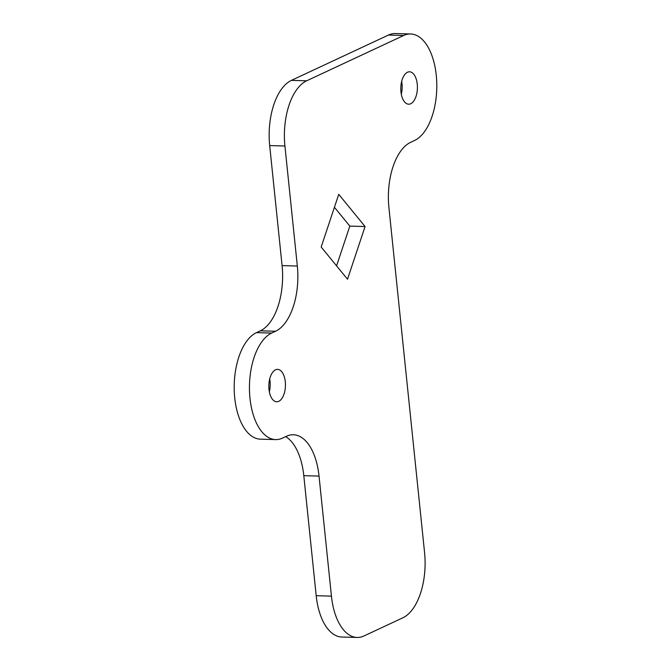 <?xml version="1.0" encoding="UTF-8"?>
<svg xmlns="http://www.w3.org/2000/svg" width="671" height="671" viewBox="0 0 671 671"><rect width="100%" height="100%" fill="white"/><g stroke="black" fill="none" stroke-linecap="round" stroke-linejoin="round"><path stroke-width="1.01" d="M401.308 94.183A16.213 8.304 91.6 0 0 401.661 81.376M410.736 103.745A16.213 8.304 91.6 0 0 417.396 86.19A16.213 8.304 91.6 0 0 409.553 71.789A16.213 8.304 91.6 0 0 407.482 72.242A16.213 8.304 91.6 0 0 400.813 89.797A16.213 8.304 91.6 0 0 408.656 104.198A16.213 8.304 91.6 0 0 410.736 103.745M269.339 391.755A16.213 8.304 91.6 0 0 269.692 378.956M278.767 401.325A16.213 8.304 91.6 0 0 285.427 383.762A16.213 8.304 91.6 0 0 277.593 369.36A16.213 8.304 91.6 0 0 275.513 369.813A16.213 8.304 91.6 0 0 268.853 387.368A16.213 8.304 91.6 0 0 276.687 401.77A16.213 8.304 91.6 0 0 278.767 401.325M403.682 35.479L306.664 80.805A54.041 27.67 91.6 0 0 284.923 146.01L297.328 266.035A54.041 27.67 -88.4 0 1 275.596 331.239L271.713 333.051A54.041 27.67 91.6 0 0 249.511 391.579A54.041 27.67 91.6 0 0 275.638 439.589A54.041 27.67 91.6 0 0 282.566 438.079L286.45 436.267A54.041 27.67 -88.4 0 1 293.37 434.758A54.041 27.67 -88.4 0 1 319.035 476.091L331.44 596.125A54.041 27.67 91.6 0 0 357.106 637.45A54.041 27.67 91.6 0 0 364.034 635.94L402.835 617.815A54.041 27.67 91.6 0 0 424.575 552.61L388.912 207.524A54.041 27.67 -88.4 0 1 410.652 142.319L414.535 140.507A54.041 27.67 91.6 0 0 436.737 81.988A54.041 27.67 91.6 0 0 410.602 33.969A54.041 27.67 91.6 0 0 403.682 35.479L388.434 35.06L291.415 80.377L306.664 80.805M338.738 194.347L321.174 247.037L347.511 279.22L365.074 226.521L338.738 194.347M284.923 146.01L269.683 145.582L282.088 265.615L297.328 266.035M269.683 145.582A54.041 27.67 -88.4 0 1 291.415 80.377M410.602 33.969L395.362 33.55A54.041 27.67 91.6 0 0 388.434 35.06M357.106 637.45L341.858 637.031A54.041 27.67 -88.4 0 1 316.192 595.697L331.44 596.125M319.035 476.091L303.795 475.664L316.192 595.697M303.795 475.664A54.041 27.67 91.6 0 0 285.67 436.628M275.596 331.239L260.348 330.82L256.465 332.631A54.041 27.67 91.6 0 0 234.263 391.151A54.041 27.67 91.6 0 0 260.398 439.161L275.638 439.589M260.348 330.82A54.041 27.67 91.6 0 0 282.088 265.615M336.574 265.859L349.826 226.102L334.426 207.28M365.074 226.521L349.826 226.102M271.713 333.051L256.465 332.631"/></g></svg>
